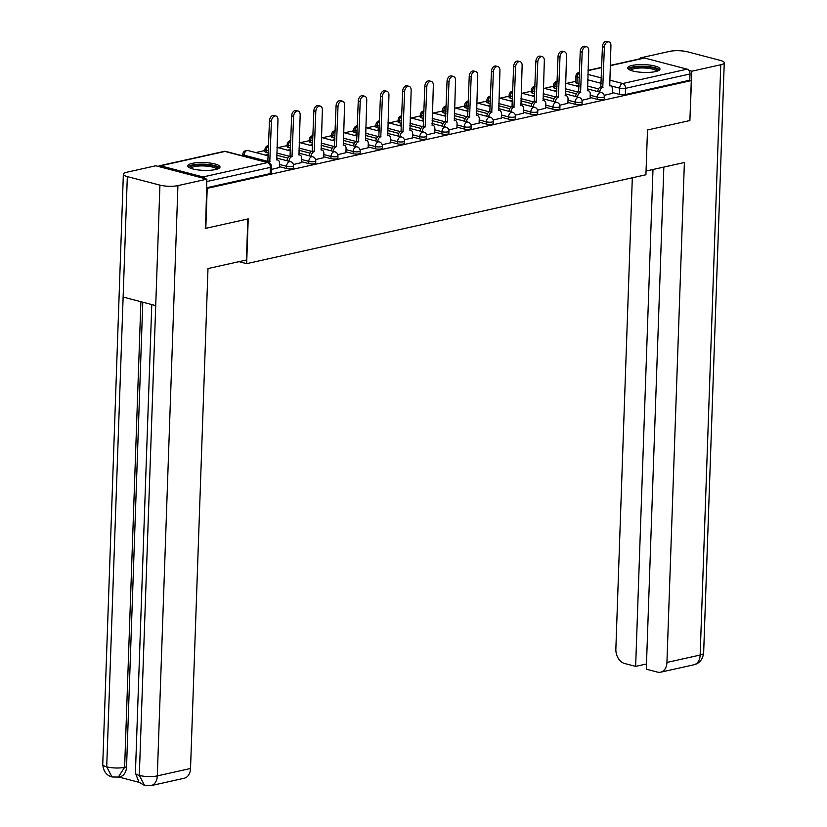 <?xml version="1.0" encoding="UTF-8"?>
<svg xmlns="http://www.w3.org/2000/svg" width="827" height="827" viewBox="0 0 827 827"><rect width="100%" height="100%" fill="white"/><g stroke="black" fill="none" stroke-linecap="round" stroke-linejoin="round"><path stroke-width="1.24" d="M590.137 97.462L597.28 99.333A4.145 1.003 2 0 0 603.131 99.488A4.145 1.003 2 0 0 604.268 98.847L604.341 96.635A4.145 1.003 -178 0 1 603.203 97.286A4.145 1.003 -178 0 1 597.352 97.131L590.209 95.26M567.932 102.403L575.085 104.274A4.145 1.003 2 0 0 580.936 104.429A4.145 1.003 2 0 0 582.063 103.788L582.146 101.587A4.145 1.003 -178 0 1 581.009 102.228A4.145 1.003 -178 0 1 575.158 102.072L568.015 100.201M545.737 107.345L552.881 109.226A4.145 1.003 2 0 0 558.732 109.371A4.145 1.003 2 0 0 559.869 108.73L559.941 106.528A4.145 1.003 -178 0 1 558.814 107.169A4.145 1.003 -178 0 1 552.963 107.014L545.81 105.143M523.543 112.286L530.686 114.167A4.145 1.003 2 0 0 536.537 114.312A4.145 1.003 2 0 0 537.674 113.671L537.746 111.469A4.145 1.003 -178 0 1 536.609 112.11A4.145 1.003 -178 0 1 530.758 111.955L523.615 110.084M501.338 117.227L508.491 119.109A4.145 1.003 2 0 0 514.342 119.264A4.145 1.003 2 0 0 515.469 118.612L515.552 116.411A4.145 1.003 -178 0 1 514.415 117.052A4.145 1.003 -178 0 1 508.564 116.896L501.42 115.025M479.143 122.169L486.286 124.05A4.145 1.003 2 0 0 492.137 124.205A4.145 1.003 2 0 0 493.274 123.554L493.347 121.352A4.145 1.003 -178 0 1 492.22 121.993A4.145 1.003 -178 0 1 486.369 121.838L479.226 119.967M456.949 127.12L464.092 128.991A4.145 1.003 2 0 0 469.943 129.146A4.145 1.003 2 0 0 471.08 128.495L471.152 126.293A4.145 1.003 -178 0 1 470.025 126.934A4.145 1.003 -178 0 1 464.174 126.779L457.021 124.908M434.744 132.062L441.897 133.933A4.145 1.003 2 0 0 447.748 134.088A4.145 1.003 2 0 0 448.875 133.436L448.958 131.235A4.145 1.003 -178 0 1 447.82 131.875A4.145 1.003 -178 0 1 441.969 131.72L434.826 129.849M412.549 137.003L419.702 138.874A4.145 1.003 2 0 0 425.543 139.029A4.145 1.003 2 0 0 426.68 138.388L426.763 136.176A4.145 1.003 -178 0 1 425.626 136.817A4.145 1.003 -178 0 1 419.775 136.662L412.632 134.791M390.354 141.944L397.498 143.815A4.145 1.003 2 0 0 403.349 143.97A4.145 1.003 2 0 0 404.486 143.329L404.558 141.117A4.145 1.003 -178 0 1 403.431 141.758A4.145 1.003 -178 0 1 397.58 141.603L390.427 139.732M368.16 146.886L375.303 148.757A4.145 1.003 2 0 0 381.154 148.912A4.145 1.003 2 0 0 382.291 148.271L382.363 146.059A4.145 1.003 -178 0 1 381.226 146.699A4.145 1.003 -178 0 1 375.375 146.544L368.232 144.673M345.955 151.827L353.108 153.698A4.145 1.003 2 0 0 358.959 153.853A4.145 1.003 2 0 0 360.086 153.212L360.169 151A4.145 1.003 -178 0 1 359.032 151.641A4.145 1.003 -178 0 1 353.181 151.486L346.037 149.615M323.76 156.768L330.903 158.639A4.145 1.003 2 0 0 336.754 158.794A4.145 1.003 2 0 0 337.892 158.153L337.964 155.941A4.145 1.003 -178 0 1 336.837 156.582A4.145 1.003 -178 0 1 330.986 156.427L323.833 154.556M301.566 161.71L308.709 163.581A4.145 1.003 2 0 0 314.56 163.736A4.145 1.003 2 0 0 315.697 163.095L315.769 160.883A4.145 1.003 -178 0 1 314.632 161.523A4.145 1.003 -178 0 1 308.781 161.368L301.638 159.497M279.361 166.651L286.514 168.522A4.145 1.003 2 0 0 292.365 168.677A4.145 1.003 2 0 0 293.492 168.036L293.575 165.824A4.145 1.003 -178 0 1 292.438 166.465A4.145 1.003 -178 0 1 286.587 166.31L279.443 164.439M192.143 163.384A16.147 3.908 2 0 0 187.719 165.896A16.147 3.908 2 0 0 197.818 169.886A16.147 3.908 2 0 0 215.578 169.535A16.147 3.908 2 0 0 219.992 167.023A16.147 3.908 2 0 0 209.893 163.033A16.147 3.908 2 0 0 192.143 163.384M632.107 65.436A16.147 3.908 2 0 0 627.683 67.948A16.147 3.908 2 0 0 637.793 71.939A16.147 3.908 2 0 0 655.542 71.587A16.147 3.908 2 0 0 659.967 69.075A16.147 3.908 2 0 0 649.867 65.085A16.147 3.908 2 0 0 632.107 65.436M575.706 81.346L566.536 83.393M553.511 86.287L544.331 88.334M531.316 91.228L522.137 93.275M509.122 96.17L499.942 98.217M486.917 101.111L477.737 103.158M464.722 106.052L455.543 108.099M442.528 110.994L433.348 113.041M420.323 115.935L411.153 117.982M398.128 120.876L388.948 122.923M375.934 125.828L366.754 127.865M353.729 130.769L344.559 132.806M331.534 135.711L322.354 137.747M309.339 140.652L300.16 142.689M287.134 145.593L277.965 147.63M264.94 150.535L255.76 152.571M242.745 155.476L241.929 155.652M610.243 65.426L643.582 58.004A4.145 2.936 77.4 0 1 644.626 58.024L687.144 69.168A4.145 2.936 77.4 0 1 690.007 73.975L689.79 80.198L625.326 94.547A4.145 1.003 -178 0 1 619.475 94.392L612.331 92.521M598.531 88.902L587.501 86.018M579.107 83.816L576.967 83.248L577.184 77.025A4.145 1.003 -178 0 1 575.892 76.249L575.675 82.473A4.145 1.003 2 0 0 576.967 83.248M205.809 228.314L248.214 218.876L246.653 263.648L645.928 174.755L647.489 129.984L689.894 120.546L691.289 80.591L207.205 188.36L205.809 228.314L205.168 228.149M689.79 80.198L691.289 80.591M205.168 178.715A4.145 2.936 -102.6 0 0 203.06 176.947L160.541 165.803A4.145 2.936 -102.6 0 0 159.508 165.772A4.145 2.936 -102.6 0 0 158.35 166.444M206.564 188.194L207.205 188.36M271.421 169.411L279.33 167.54M293.409 164.511L301.535 162.599M315.604 159.57L323.729 157.657M337.798 154.628L345.924 152.716M360.003 149.687L368.129 147.775M382.198 144.746L390.323 142.833M404.393 139.804L412.518 137.892M426.598 134.863L434.713 132.951M448.792 129.922L456.917 127.999M470.987 124.98L479.112 123.058M493.181 120.039L501.307 118.116M515.386 115.098L523.512 113.175M537.581 110.156L545.706 108.234M559.776 105.215L567.901 103.292M581.981 100.263L590.106 98.351M576.336 93.844L565.296 90.96M556.912 88.758L554.762 88.189L554.845 85.987A4.145 1.003 -178 0 1 553.552 85.212L553.47 87.414A4.145 1.003 2 0 0 554.762 88.189M554.131 98.785L543.101 95.901M534.718 93.699L532.567 93.141L532.64 90.929A4.145 1.003 -178 0 1 531.347 90.153L531.275 92.355A4.145 1.003 2 0 0 532.567 93.141M531.937 103.726L520.907 100.842M512.513 98.64L510.373 98.082L510.445 95.87A4.145 1.003 -178 0 1 509.153 95.095L509.081 97.297A4.145 1.003 2 0 0 510.373 98.082M509.742 108.668L498.702 105.784M490.318 103.582L488.168 103.024L488.25 100.811A4.145 1.003 -178 0 1 486.958 100.036L486.876 102.238A4.145 1.003 2 0 0 488.168 103.024M487.537 113.619L476.507 110.725M468.123 108.523L465.973 107.965L466.056 105.753A4.145 1.003 -178 0 1 464.764 104.977L464.681 107.179A4.145 1.003 2 0 0 465.973 107.965M465.343 118.561L454.312 115.666M445.918 113.464L443.779 112.906L443.851 110.694A4.145 1.003 -178 0 1 442.559 109.919L442.486 112.121A4.145 1.003 2 0 0 443.779 112.906M443.148 123.502L432.118 120.608M423.724 118.406L421.584 117.847L421.656 115.635A4.145 1.003 -178 0 1 420.364 114.86L420.281 117.062A4.145 1.003 2 0 0 421.584 117.847M420.953 128.443L409.913 125.549M401.529 123.347L399.379 122.789L399.462 120.577A4.145 1.003 -178 0 1 398.169 119.801L398.087 122.014A4.145 1.003 2 0 0 399.379 122.789M398.748 133.385L387.718 130.49M379.324 128.288L377.184 127.73L377.257 125.518A4.145 1.003 -178 0 1 375.965 124.743L375.892 126.955A4.145 1.003 2 0 0 377.184 127.73M376.554 138.326L365.524 135.432M357.13 133.23L354.99 132.671L355.062 130.459A4.145 1.003 -178 0 1 353.77 129.684L353.698 131.896A4.145 1.003 2 0 0 354.99 132.671M354.359 143.267L343.319 140.373M334.935 138.171L332.785 137.613L332.868 135.401A4.145 1.003 -178 0 1 331.575 134.625L331.493 136.837A4.145 1.003 2 0 0 332.785 137.613M332.154 148.209L321.124 145.314M312.74 143.112L310.59 142.554L310.663 140.342A4.145 1.003 -178 0 1 309.37 139.567L309.298 141.779A4.145 1.003 2 0 0 310.59 142.554M309.96 153.15L298.929 150.256M290.535 148.054L288.396 147.495L288.468 145.283A4.145 1.003 -178 0 1 287.176 144.508L287.103 146.72A4.145 1.003 2 0 0 288.396 147.495M287.765 158.091L276.725 155.197M268.341 152.995L266.191 152.437L266.273 150.225A4.145 1.003 -178 0 1 264.981 149.449L264.898 151.661A4.145 1.003 2 0 0 266.191 152.437M239.034 261.652L246.653 263.648M604.175 95.322L612.3 93.41M579.055 85.264L576.15 85.905M556.86 90.205L553.945 90.856M534.666 95.146L531.751 95.798M512.461 100.088L509.556 100.739M490.266 105.029L487.361 105.68M468.072 109.97L465.156 110.622M445.867 114.912L442.962 115.563M423.672 119.853L420.767 120.504M401.477 124.794L398.562 125.446M379.283 129.736L376.368 130.387M357.078 134.677L354.173 135.328M334.883 139.618L331.968 140.27M312.689 144.56L309.774 145.211M290.484 149.501L287.579 150.152M268.289 154.442L265.374 155.094M206.574 187.77L270.16 173.618A4.145 1.003 2 0 0 271.297 172.977L271.514 166.754A4.145 1.003 -178 0 1 270.377 167.395L206.791 181.547M267.628 155.683L268.248 155.548M289.832 150.741L290.453 150.607M312.027 145.8L312.647 145.666M334.222 140.859L334.842 140.724M356.427 135.917L357.047 135.783M378.621 130.976L379.242 130.842M400.816 126.035L401.436 125.9M423.021 121.093L423.631 120.959M445.215 116.152L445.836 116.018M467.41 111.211L468.03 111.076M489.615 106.269L490.225 106.135M511.81 101.328L512.43 101.183M534.004 96.387L534.624 96.242M556.199 91.446L556.819 91.301M578.404 86.504L579.024 86.359M279.33 167.643L279.474 163.353A4.145 2.739 104.7 0 0 277.686 159.983A4.145 2.739 104.7 0 0 276.776 159.973L277.965 119.863A4.766 3.153 104.7 0 0 275.898 115.987A4.766 3.153 104.7 0 0 271.421 121.321L269.798 161.523A4.145 2.739 104.7 0 0 268.206 162.547M266.253 162.03A4.145 2.739 -75.3 0 1 267.845 161.017L269.468 120.814A4.766 3.153 -75.3 0 1 273.944 115.48L275.898 115.987M270.015 161.482L268.062 160.965M301.524 162.702L301.679 158.412A4.145 2.739 104.7 0 0 299.881 155.042A4.145 2.739 104.7 0 0 298.971 155.031L300.16 114.922A4.766 3.153 104.7 0 0 298.092 111.045A4.766 3.153 104.7 0 0 293.616 116.38L292.003 156.582A4.145 2.739 104.7 0 0 289.016 161.234L287.062 160.717A4.145 2.739 -75.3 0 1 290.05 156.076L291.662 115.873A4.766 3.153 -75.3 0 1 296.138 110.539L298.092 111.045M292.21 156.541L290.256 156.024M323.729 157.761L323.874 153.471A4.145 2.739 104.7 0 0 322.075 150.1A4.145 2.739 104.7 0 0 321.165 150.09L322.354 109.981A4.766 3.153 104.7 0 0 320.297 106.104A4.766 3.153 104.7 0 0 315.811 111.438L314.198 151.641A4.145 2.739 104.7 0 0 311.21 156.293L309.257 155.776A4.145 2.739 -75.3 0 1 312.244 151.134L313.857 110.932A4.766 3.153 -75.3 0 1 318.343 105.598L320.297 106.104M314.415 151.599L312.461 151.083M247.842 218.959L246.415 260.009L207.99 268.558L190.53 768.49A12.426 8.818 77.4 0 1 184.214 778.248L150.99 785.65A12.426 8.818 77.4 0 0 157.306 775.891L190.53 768.49M127.327 176.596L123.13 297.058L155.724 305.597L159.931 185.134L127.327 176.596A12.736 3.081 2 0 1 123.357 174.197A12.736 3.081 2 0 1 126.841 172.223L155.796 165.772L206.874 179.159L205.582 228.262M159.931 185.134A12.736 3.081 2 0 0 177.919 185.61L206.874 179.159M118.716 776.998L139.132 782.352M142.782 302.206L126.552 766.898A12.426 8.818 77.4 0 1 120.235 776.656L118.323 777.091L124.629 767.322L126.552 766.898M151.775 304.563L135.421 773.038A12.736 3.081 2 0 0 139.318 775.416L144.653 785.516L150.99 785.65M123.357 174.197L102.744 764.479A12.736 3.081 2 0 0 106.714 766.867L112.027 776.966L118.323 777.091M646.052 171.034L684.384 162.505L666.934 662.427L700.159 655.036L720.772 64.754L691.817 71.205L689.894 120.442M632.314 177.795L615.857 649.04A12.426 8.818 -102.6 0 0 624.447 663.45L635.643 666.386L652.989 169.494M720.772 64.754A12.736 3.081 2 0 0 724.256 62.78A12.736 3.081 2 0 0 720.286 60.392L687.682 51.843A12.736 3.081 2 0 0 669.694 51.367L640.739 57.818L642.434 58.262M688.912 70.44L691.817 71.205M663.843 167.075L646.301 669.177L657.496 672.113A12.426 8.818 -102.6 0 0 660.618 672.196A12.426 8.818 -102.6 0 0 666.934 662.427M646.487 663.967L635.643 666.386M640.739 57.818L640.708 58.645M189.91 167.964A13.976 3.38 -178 0 1 197.612 164.831A13.976 3.38 -178 0 1 213.407 165.927A13.976 3.38 -178 0 1 217.666 168.935M216.664 169.256A12.943 3.132 2 0 0 212.663 167.095A12.943 3.132 2 0 0 199.204 165.989A12.943 3.132 2 0 0 190.892 168.357M219.569 167.871A16.044 3.877 2 0 0 214.824 165.607A16.044 3.877 2 0 0 198.976 164.211A16.044 3.877 2 0 0 188.091 166.775M629.885 70.016A13.976 3.38 -178 0 1 637.576 66.884A13.976 3.38 -178 0 1 653.371 67.979A13.976 3.38 -178 0 1 657.63 70.988M656.628 71.308A12.943 3.132 2 0 0 652.627 69.137A12.943 3.132 2 0 0 639.178 68.041A12.943 3.132 2 0 0 630.856 70.409M659.532 69.923A16.044 3.877 2 0 0 654.798 67.659A16.044 3.877 2 0 0 638.94 66.253A16.044 3.877 2 0 0 628.055 68.827M345.924 152.819L346.068 148.529A4.145 2.739 104.7 0 0 344.28 145.159A4.145 2.739 104.7 0 0 343.37 145.149L344.559 105.039A4.766 3.153 104.7 0 0 342.492 101.163A4.766 3.153 104.7 0 0 338.005 106.497L336.393 146.699A4.145 2.739 104.7 0 0 333.405 151.351L331.451 150.834A4.145 2.739 -75.3 0 1 334.439 146.193L336.062 105.99A4.766 3.153 -75.3 0 1 340.538 100.656L342.492 101.163M336.61 146.658L334.656 146.141M368.118 147.878L368.273 143.588A4.145 2.739 104.7 0 0 366.475 140.218A4.145 2.739 104.7 0 0 365.565 140.208L366.754 100.098A4.766 3.153 104.7 0 0 364.686 96.221A4.766 3.153 104.7 0 0 360.21 101.556L358.587 141.758A4.145 2.739 104.7 0 0 355.61 146.41L353.656 145.893A4.145 2.739 -75.3 0 1 356.644 141.252L358.256 101.049A4.766 3.153 -75.3 0 1 362.733 95.715L364.686 96.221M358.804 141.717L356.85 141.2M390.323 142.937L390.468 138.647A4.145 2.739 104.7 0 0 388.669 135.277A4.145 2.739 104.7 0 0 387.76 135.266L388.948 95.157A4.766 3.153 104.7 0 0 386.881 91.28A4.766 3.153 104.7 0 0 382.405 96.614L380.792 136.817A4.145 2.739 104.7 0 0 377.805 141.469L375.851 140.952A4.145 2.739 -75.3 0 1 378.838 136.31L380.451 96.108A4.766 3.153 -75.3 0 1 384.937 90.763L386.881 91.28M380.999 136.765L379.055 136.259M412.518 137.995L412.663 133.705A4.145 2.739 104.7 0 0 410.874 130.335A4.145 2.739 104.7 0 0 409.965 130.325L411.153 90.215A4.766 3.153 104.7 0 0 409.086 86.339A4.766 3.153 104.7 0 0 404.599 91.673L402.987 131.875A4.145 2.739 104.7 0 0 399.999 136.527L398.045 136.01A4.145 2.739 -75.3 0 1 401.033 131.359L402.646 91.166A4.766 3.153 -75.3 0 1 407.132 85.822L409.086 86.339M403.204 131.824L401.25 131.317M434.713 133.054L434.868 128.764A4.145 2.739 104.7 0 0 433.069 125.394A4.145 2.739 104.7 0 0 432.159 125.384L433.348 85.274A4.766 3.153 104.7 0 0 431.28 81.397A4.766 3.153 104.7 0 0 426.804 86.732L425.181 126.934A4.145 2.739 104.7 0 0 422.204 131.586L420.25 131.069A4.145 2.739 -75.3 0 1 423.228 126.417L424.851 86.215A4.766 3.153 -75.3 0 1 429.327 80.881L431.28 81.397M425.398 126.882L423.445 126.376M456.907 128.113L457.062 123.823A4.145 2.739 104.7 0 0 455.263 120.453A4.145 2.739 104.7 0 0 454.354 120.442L455.543 80.333A4.766 3.153 104.7 0 0 453.475 76.456A4.766 3.153 104.7 0 0 448.999 81.79L447.386 121.993A4.145 2.739 104.7 0 0 444.399 126.645L442.445 126.128A4.145 2.739 -75.3 0 1 445.433 121.476L447.045 81.273A4.766 3.153 -75.3 0 1 451.521 75.939L453.475 76.456M447.593 121.941L445.639 121.435M479.112 123.171L479.257 118.881A4.145 2.739 104.7 0 0 477.458 115.511A4.145 2.739 104.7 0 0 476.548 115.501L477.737 75.391A4.766 3.153 104.7 0 0 475.68 71.515A4.766 3.153 104.7 0 0 471.194 76.849L469.581 117.052A4.145 2.739 104.7 0 0 466.593 121.703L464.64 121.187A4.145 2.739 -75.3 0 1 467.627 116.535L469.24 76.332A4.766 3.153 -75.3 0 1 473.726 70.998L475.68 71.515M469.798 117L467.844 116.493M501.307 118.23L501.462 113.94A4.145 2.739 104.7 0 0 499.663 110.57A4.145 2.739 104.7 0 0 498.753 110.56L499.942 70.45A4.766 3.153 104.7 0 0 497.875 66.573A4.766 3.153 104.7 0 0 493.399 71.908L491.776 112.11A4.145 2.739 104.7 0 0 488.788 116.762L486.845 116.245A4.145 2.739 -75.3 0 1 489.822 111.593L491.445 71.391A4.766 3.153 -75.3 0 1 495.921 66.057L497.875 66.573M491.993 112.058L490.039 111.552M523.501 113.289L523.656 108.999A4.145 2.739 104.7 0 0 521.858 105.629A4.145 2.739 104.7 0 0 520.948 105.618L522.137 65.509A4.766 3.153 104.7 0 0 520.069 61.632A4.766 3.153 104.7 0 0 515.593 66.966L513.981 107.169A4.145 2.739 104.7 0 0 510.993 111.81L509.039 111.304A4.145 2.739 -75.3 0 1 512.027 106.652L513.639 66.449A4.766 3.153 -75.3 0 1 518.115 61.115L520.069 61.632M514.187 107.117L512.233 106.611M545.706 108.347L545.851 104.057A4.145 2.739 104.7 0 0 544.052 100.687A4.145 2.739 104.7 0 0 543.143 100.677L544.331 60.567A4.766 3.153 104.7 0 0 542.274 56.691A4.766 3.153 104.7 0 0 537.788 62.025L536.175 102.228A4.145 2.739 104.7 0 0 533.188 106.869L531.234 106.363A4.145 2.739 -75.3 0 1 534.221 101.711L535.834 61.508A4.766 3.153 -75.3 0 1 540.32 56.174L542.274 56.691M536.392 102.176L534.438 101.669M567.901 103.406L568.046 99.116A4.145 2.739 104.7 0 0 566.257 95.736A4.145 2.739 104.7 0 0 565.348 95.736L566.536 55.626A4.766 3.153 104.7 0 0 564.469 51.75A4.766 3.153 104.7 0 0 559.993 57.084L558.37 97.286A4.145 2.739 104.7 0 0 555.382 101.928L553.428 101.421A4.145 2.739 -75.3 0 1 556.416 96.769L558.039 56.567A4.766 3.153 -75.3 0 1 562.515 51.233L564.469 51.75M558.587 97.235L556.633 96.728M590.096 98.465L590.251 94.175A4.145 2.739 104.7 0 0 588.452 90.794A4.145 2.739 104.7 0 0 587.542 90.784L588.731 50.685A4.766 3.153 104.7 0 0 586.663 46.808A4.766 3.153 104.7 0 0 582.187 52.142L580.575 92.345A4.145 2.739 104.7 0 0 577.587 96.986L575.633 96.48A4.145 2.739 -75.3 0 1 578.621 91.828L580.234 51.625A4.766 3.153 -75.3 0 1 584.71 46.291L586.663 46.808M580.781 92.293L578.828 91.787M612.3 93.523L612.445 89.233A4.145 2.739 104.7 0 0 610.646 85.853A4.145 2.739 104.7 0 0 609.737 85.843L610.926 45.743A4.766 3.153 104.7 0 0 608.858 41.867A4.766 3.153 104.7 0 0 604.382 47.201L602.769 87.404A4.145 2.739 104.7 0 0 599.782 92.045L597.828 91.539A4.145 2.739 -75.3 0 1 600.816 86.887L602.428 46.684A4.766 3.153 -75.3 0 1 606.915 41.35L608.858 41.867M602.976 87.352L601.033 86.835M597.28 99.333L597.352 97.131A4.145 2.739 -75.3 0 1 600.34 92.479A4.145 2.739 104.7 0 1 601.25 92.49L587.397 88.861M575.085 104.274L575.158 102.072A4.145 2.739 -75.3 0 1 578.145 97.421A4.145 2.739 104.7 0 1 579.055 97.431L565.203 93.802M552.881 109.226L552.963 107.014A4.145 2.739 -75.3 0 1 555.951 102.362A4.145 2.739 104.7 0 1 556.86 102.372L542.998 98.744M530.686 114.167L530.758 111.955A4.145 2.739 -75.3 0 1 533.746 107.303A4.145 2.739 104.7 0 1 534.656 107.314L520.803 103.685M508.491 119.109L508.564 116.896A4.145 2.739 -75.3 0 1 511.551 112.245A4.145 2.739 104.7 0 1 512.461 112.255L498.609 108.626M486.286 124.05L486.369 121.838A4.145 2.739 -75.3 0 1 489.357 117.186A4.145 2.739 104.7 0 1 490.266 117.196L476.414 113.568M464.092 128.991L464.174 126.779A4.145 2.739 -75.3 0 1 467.152 122.127A4.145 2.739 104.7 0 1 468.061 122.138L454.209 118.509M441.897 133.933L441.969 131.72A4.145 2.739 -75.3 0 1 444.957 127.069A4.145 2.739 104.7 0 1 445.867 127.079L432.014 123.45M419.702 138.874L419.775 136.662A4.145 2.739 -75.3 0 1 422.762 132.01A4.145 2.739 104.7 0 1 423.672 132.02L409.82 128.392M397.498 143.815L397.58 141.603A4.145 2.739 -75.3 0 1 400.568 136.951A4.145 2.739 104.7 0 1 401.477 136.962L387.615 133.333M375.303 148.757L375.375 146.544A4.145 2.739 -75.3 0 1 378.363 141.903A4.145 2.739 104.7 0 1 379.273 141.913L365.42 138.274M353.108 153.698L353.181 151.486A4.145 2.739 -75.3 0 1 356.168 146.844A4.145 2.739 104.7 0 1 357.078 146.855L343.226 143.216M330.903 158.639L330.986 156.427A4.145 2.739 -75.3 0 1 333.974 151.786A4.145 2.739 104.7 0 1 334.883 151.796L321.021 148.157M308.709 163.581L308.781 161.368A4.145 2.739 -75.3 0 1 311.769 156.727A4.145 2.739 104.7 0 1 312.678 156.737L298.826 153.098M286.514 168.522L286.587 166.31A4.145 2.739 -75.3 0 1 289.574 161.668A4.145 2.739 104.7 0 1 290.484 161.678L276.632 158.04M619.475 94.392L619.692 88.169L609.54 85.512M601.146 83.31L587.718 79.785M579.324 77.593L577.184 77.025A4.145 2.739 104.7 0 1 579.5 72.642M587.904 74.409L601.343 77.924M609.726 80.126L622.679 83.527L687.144 69.168M644.626 58.024L610.233 65.684M601.705 67.587L588.038 70.626M203.06 176.947L267.514 162.588L225.006 151.444L160.541 165.803M578.011 92.055L565.379 88.747M556.984 86.546L554.845 85.987A4.145 2.739 104.7 0 1 557.16 81.594M555.806 96.997L543.174 93.689M534.79 91.487L532.64 90.929A4.145 2.739 104.7 0 1 534.966 86.535M533.611 101.938L520.979 98.63M512.595 96.428L510.445 95.87A4.145 2.739 104.7 0 1 512.761 91.477M511.417 106.879L498.784 103.571M490.39 101.37L488.25 100.811A4.145 2.739 104.7 0 1 490.566 96.418M489.212 111.821L476.59 108.513M468.196 106.311L466.056 105.753A4.145 2.739 104.7 0 1 468.371 101.359M467.017 116.762L454.385 113.454M446.001 111.252L443.851 110.694A4.145 2.739 104.7 0 1 446.177 106.301M444.823 121.703L432.19 118.395M423.796 116.204L421.656 115.635A4.145 2.739 104.7 0 1 423.972 111.242M422.618 126.645L409.996 123.337M401.602 121.145L399.462 120.577A4.145 2.739 104.7 0 1 401.777 116.183M400.423 131.596L387.791 128.278M379.407 126.086L377.257 125.518A4.145 2.739 104.7 0 1 379.583 121.135M378.228 136.538L365.596 133.219M357.212 131.028L355.062 130.459A4.145 2.739 104.7 0 1 357.378 126.076M356.023 141.479L343.401 138.161M335.007 135.969L332.868 135.401A4.145 2.739 104.7 0 1 335.183 131.017M333.829 146.42L321.196 143.102M312.813 140.91L310.663 140.342A4.145 2.739 104.7 0 1 312.988 135.959M311.634 151.362L299.002 148.054M290.618 145.852L288.468 145.283A4.145 2.739 104.7 0 1 290.784 140.9M289.44 156.303L276.807 152.995M268.413 150.793L266.273 150.225A4.145 2.739 104.7 0 1 268.589 145.841M267.235 161.244L244.079 155.176A4.145 1.003 -178 0 1 242.787 154.391L242.735 155.869M244.037 156.21L244.079 155.176A4.145 2.739 104.7 0 1 247.056 150.524A4.145 2.739 104.7 0 1 247.966 150.535A4.145 4.145 0 0 0 242.787 154.391M270.16 173.618L270.377 167.395A4.145 2.936 77.4 0 0 267.514 162.588A4.145 2.739 -75.3 0 1 268.424 162.599L225.916 151.455A4.145 4.145 0 0 0 223.962 151.424L159.508 165.772M625.326 94.547L625.543 88.324A4.145 1.003 -178 0 1 619.692 88.169A4.145 2.739 104.7 0 1 622.679 83.527A4.145 2.936 77.4 0 1 625.543 88.324L690.007 73.975M579.51 72.3A4.145 2.936 -102.6 0 0 579.127 72.352A4.145 4.145 0 0 0 575.892 76.249M223.962 151.424A4.145 2.936 -102.6 0 1 225.006 151.444A4.145 2.739 -75.3 0 1 225.916 151.455M269.798 161.523L267.845 161.017M271.421 121.321L269.468 120.814M292.003 156.582L290.05 156.076M293.616 116.38L291.662 115.873M314.198 151.641L312.244 151.134M315.811 111.438L313.857 110.932M177.919 185.61L157.306 775.891A12.736 3.081 2 0 1 139.318 775.416L155.724 305.597M140.89 301.71L124.629 767.322A12.736 3.081 2 0 1 106.714 766.867L123.13 297.058M660.618 672.196L693.843 664.794A12.426 8.818 77.4 0 0 700.159 655.036A12.736 3.081 2 0 0 703.643 653.061L724.256 62.78M336.393 146.699L334.439 146.193M338.005 106.497L336.062 105.99M358.587 141.758L356.644 141.252M360.21 101.556L358.256 101.049M380.792 136.817L378.838 136.31M382.405 96.614L380.451 96.108M402.987 131.875L401.033 131.359M404.599 91.673L402.646 91.166M425.181 126.934L423.228 126.417M426.804 86.732L424.851 86.215M447.386 121.993L445.433 121.476M448.999 81.79L447.045 81.273M469.581 117.052L467.627 116.535M471.194 76.849L469.24 76.332M491.776 112.11L489.822 111.593M493.399 71.908L491.445 71.391M513.981 107.169L512.027 106.652M515.593 66.966L513.639 66.449M536.175 102.228L534.221 101.711M537.788 62.025L535.834 61.508M558.37 97.286L556.416 96.769M559.993 57.084L558.039 56.567M580.575 92.345L578.621 91.828M582.187 52.142L580.234 51.625M602.769 87.404L600.816 86.887M604.382 47.201L602.428 46.684M247.966 150.535L268.237 155.848M293.575 165.824A4.145 4.145 0 0 0 290.484 161.678M268.599 145.49A4.145 4.145 0 0 0 264.981 149.449M277.004 147.382L290.442 150.907M315.769 160.883A4.145 4.145 0 0 0 312.678 156.737M290.804 140.549A4.145 4.145 0 0 0 287.176 144.508M299.198 142.44L312.637 145.965M337.964 155.941A4.145 4.145 0 0 0 334.883 151.796M312.999 135.607A4.145 4.145 0 0 0 309.37 139.567M321.393 137.499L334.832 141.024M360.169 151A4.145 4.145 0 0 0 357.078 146.855M335.193 130.666A4.145 4.145 0 0 0 331.575 134.625M343.598 132.558L357.037 136.083M382.363 146.059A4.145 4.145 0 0 0 379.273 141.913M357.398 125.725A4.145 4.145 0 0 0 353.77 129.684M365.792 127.616L379.231 131.131M404.558 141.117A4.145 4.145 0 0 0 401.477 136.962M379.593 120.773A4.145 4.145 0 0 0 375.965 124.743M387.987 122.675L401.426 126.19M426.763 136.176A4.145 4.145 0 0 0 423.672 132.02M401.788 115.832A4.145 4.145 0 0 0 398.169 119.801M410.192 117.734L423.62 121.249M448.958 131.235A4.145 4.145 0 0 0 445.867 127.079M423.982 110.89A4.145 4.145 0 0 0 420.364 114.86M432.387 112.792L445.825 116.307M471.152 126.293A4.145 4.145 0 0 0 468.061 122.138M446.187 105.949A4.145 4.145 0 0 0 442.559 109.919M454.581 107.851L468.02 111.366M493.347 121.352A4.145 4.145 0 0 0 490.266 117.196M468.382 101.008A4.145 4.145 0 0 0 464.764 104.977M476.786 102.91L490.215 106.425M515.552 116.411A4.145 4.145 0 0 0 512.461 112.255M490.576 96.066A4.145 4.145 0 0 0 486.958 100.036M498.981 97.968L512.42 101.483M537.746 111.469A4.145 4.145 0 0 0 534.656 107.314M512.781 91.125A4.145 4.145 0 0 0 509.153 95.095M521.175 93.017L534.614 96.542M559.941 106.528A4.145 4.145 0 0 0 556.86 102.372M534.976 86.184A4.145 4.145 0 0 0 531.347 90.153M543.37 88.076L556.809 91.601M582.146 101.587A4.145 4.145 0 0 0 579.055 97.431M557.171 81.242A4.145 4.145 0 0 0 553.552 85.212M565.575 83.134L579.014 86.659M604.341 96.635A4.145 4.145 0 0 0 601.25 92.49M601.705 67.328L588.038 70.367M271.514 166.754A4.145 4.145 0 0 0 268.424 162.599M277.686 159.983L276.569 159.694M299.881 155.042L298.774 154.752M322.075 150.1L320.969 149.811M144.653 785.516L138.915 782.135L135.421 773.038M112.027 776.966C106.466 775.416 103.375 771.26 102.744 764.479M693.843 664.794C699.394 663.481 702.661 659.564 703.643 653.061M344.28 145.159L343.164 144.87M366.475 140.218L365.358 139.928M388.669 135.277L387.563 134.987M410.874 130.335L409.758 130.046M433.069 125.394L431.952 125.104M455.263 120.453L454.157 120.163M477.458 115.511L476.352 115.211M499.663 110.57L498.547 110.27M521.858 105.629L520.752 105.329M544.052 100.687L542.946 100.387M566.257 95.736L565.141 95.446M588.452 90.794L587.335 90.505M610.646 85.853L609.54 85.563"/></g></svg>
